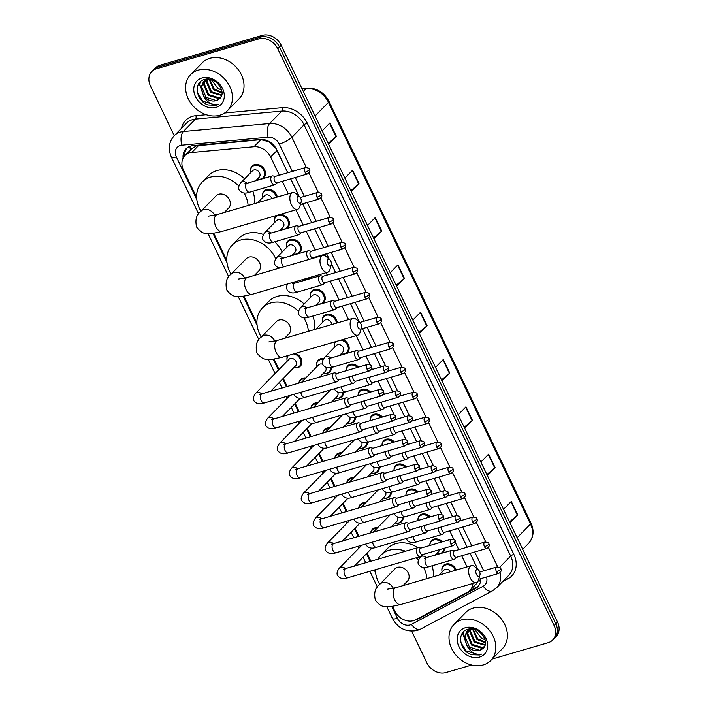<?xml version="1.0" encoding="UTF-8"?>
<svg xmlns="http://www.w3.org/2000/svg" width="708" height="708" viewBox="0 0 708 708"><rect width="100%" height="100%" fill="white"/><g stroke="black" fill="none" stroke-linecap="round" stroke-linejoin="round"><path stroke-width="1.06" d="M262.482 196.036A8.248 6.638 44.4 0 1 264.049 191.036A8.248 6.638 44.4 0 1 266.482 189.602A8.248 6.638 44.4 0 1 277.297 197.01M280.554 214.312A8.248 6.638 44.4 0 1 288.324 219.383A8.248 6.638 44.4 0 1 287.784 227.542A8.248 6.638 44.4 0 1 285.351 228.985A8.248 6.638 44.4 0 1 282.811 229.206M286.404 245.959A8.248 6.638 44.4 0 1 287.97 240.968A8.248 6.638 44.4 0 1 290.404 239.525A8.248 6.638 44.4 0 1 299.634 243.322A8.248 6.638 44.4 0 1 299.741 252.508A8.248 6.638 44.4 0 1 297.307 253.942A8.248 6.638 44.4 0 1 294.776 254.172M312.299 276.748A8.248 6.638 44.4 0 1 311.706 277.474A8.248 6.638 44.4 0 1 309.272 278.908A8.248 6.638 44.4 0 1 306.732 279.138M310.325 295.891A8.248 6.638 44.4 0 1 311.892 290.891A8.248 6.638 44.4 0 1 314.325 289.457A8.248 6.638 44.4 0 1 323.556 293.245A8.248 6.638 44.4 0 1 323.662 302.431A8.248 6.638 44.4 0 1 321.228 303.874A8.248 6.638 44.4 0 1 318.697 304.095M322.282 320.857A8.248 6.638 44.4 0 1 323.848 315.856A8.248 6.638 44.4 0 1 326.282 314.414A8.248 6.638 44.4 0 1 337.229 322.919M342.699 339.575A8.248 6.638 44.4 0 1 348.646 345.336A8.248 6.638 44.4 0 1 347.584 352.363A8.248 6.638 44.4 0 1 345.15 353.796A8.248 6.638 44.4 0 1 342.619 354.027M357.452 367.425A7.726 6.222 44.4 0 0 349.991 365.231A7.726 6.222 44.4 0 0 347.708 366.585A7.726 6.222 44.4 0 0 346.203 370.709A8.248 6.638 44.4 0 1 347.77 365.779A8.248 6.638 44.4 0 1 350.203 364.346A8.248 6.638 44.4 0 1 358.575 367.098M369.417 392.391A7.726 6.222 44.4 0 0 361.947 390.196A7.726 6.222 44.4 0 0 359.673 391.542A7.726 6.222 44.4 0 0 358.159 395.675A8.248 6.638 44.4 0 1 359.735 390.745A8.248 6.638 44.4 0 1 362.16 389.311A8.248 6.638 44.4 0 1 370.541 392.064M381.373 417.348A7.726 6.222 44.4 0 0 373.913 415.162A7.726 6.222 44.4 0 0 371.629 416.508A7.726 6.222 44.4 0 0 370.125 420.641A8.248 6.638 44.4 0 1 371.691 415.711A8.248 6.638 44.4 0 1 374.125 414.269A8.248 6.638 44.4 0 1 382.497 417.021M393.338 442.314A7.726 6.222 44.4 0 0 385.869 440.119A7.726 6.222 44.4 0 0 383.594 441.473A7.726 6.222 44.4 0 0 382.081 445.598A8.248 6.638 44.4 0 1 383.647 440.677A8.248 6.638 44.4 0 1 386.081 439.234A8.248 6.638 44.4 0 1 394.462 441.987M405.295 467.28A7.726 6.222 44.4 0 0 397.834 465.085A7.726 6.222 44.4 0 0 395.551 466.439A7.726 6.222 44.4 0 0 394.046 470.563A8.248 6.638 44.4 0 1 395.613 465.643A8.248 6.638 44.4 0 1 398.046 464.2A8.248 6.638 44.4 0 1 406.419 466.953M417.26 492.246A7.726 6.222 44.4 0 0 409.79 490.051A7.726 6.222 44.4 0 0 407.516 491.396A7.726 6.222 44.4 0 0 406.003 495.529A8.248 6.638 44.4 0 1 407.569 490.6A8.248 6.638 44.4 0 1 410.003 489.166A8.248 6.638 44.4 0 1 418.384 491.918M417.959 520.495A8.248 6.638 44.4 0 1 419.534 515.566A8.248 6.638 44.4 0 1 421.968 514.123A8.248 6.638 44.4 0 1 430.34 516.875M441.181 542.169A7.726 6.222 44.4 0 0 433.712 539.974A7.726 6.222 44.4 0 0 431.438 541.328A7.726 6.222 44.4 0 0 429.924 545.452A8.248 6.638 44.4 0 1 431.491 540.531A8.248 6.638 44.4 0 1 433.924 539.089A8.248 6.638 44.4 0 1 442.305 541.841M444.881 548.072A8.248 6.638 44.4 0 1 443.27 552.072A8.248 6.638 44.4 0 1 440.836 553.514A8.248 6.638 44.4 0 1 438.305 553.736M441.889 570.489A8.248 6.638 44.4 0 1 443.456 565.497A8.248 6.638 44.4 0 1 445.89 564.055A8.248 6.638 44.4 0 1 456.306 570.037M250.517 171.071A8.248 6.638 44.4 0 1 252.083 166.07A8.248 6.638 44.4 0 1 254.517 164.637A8.248 6.638 44.4 0 1 263.757 168.424A8.248 6.638 44.4 0 1 263.863 177.619A8.248 6.638 44.4 0 1 261.429 179.053A8.248 6.638 44.4 0 1 258.889 179.283M316.591 365.204A8.248 6.638 44.4 0 1 318.158 360.204A8.248 6.638 44.4 0 1 320.591 358.761A8.248 6.638 44.4 0 1 323.6 358.602M331.548 367.408A8.248 6.638 44.4 0 1 329.937 371.744A8.248 6.638 44.4 0 1 327.503 373.187A8.248 6.638 44.4 0 1 324.972 373.408M343.504 392.374A8.248 6.638 44.4 0 1 341.893 396.71A8.248 6.638 44.4 0 1 339.459 398.144A8.248 6.638 44.4 0 1 336.928 398.374M355.469 417.339A8.248 6.638 44.4 0 1 353.858 421.676A8.248 6.638 44.4 0 1 351.425 423.11A8.248 6.638 44.4 0 1 348.894 423.34M367.425 442.305A8.248 6.638 44.4 0 1 365.815 446.633A8.248 6.638 44.4 0 1 363.381 448.076A8.248 6.638 44.4 0 1 360.85 448.297M379.391 467.262A8.248 6.638 44.4 0 1 377.78 471.599A8.248 6.638 44.4 0 1 375.346 473.041A8.248 6.638 44.4 0 1 372.815 473.263M391.347 492.228A8.248 6.638 44.4 0 1 389.736 496.565A8.248 6.638 44.4 0 1 387.303 497.998A8.248 6.638 44.4 0 1 384.771 498.228M403.312 517.194A8.248 6.638 44.4 0 1 401.702 521.53A8.248 6.638 44.4 0 1 399.268 522.964A8.248 6.638 44.4 0 1 396.728 523.194M295.44 353.381A8.248 6.638 44.4 0 1 301.387 359.133A8.248 6.638 44.4 0 1 300.325 366.169A8.248 6.638 44.4 0 1 297.891 367.602A8.248 6.638 44.4 0 1 295.36 367.833M298.926 383.178A8.248 6.638 44.4 0 1 300.511 379.585A8.248 6.638 44.4 0 1 302.944 378.152A8.248 6.638 44.4 0 1 305.803 377.957M310.883 408.144A8.248 6.638 44.4 0 1 312.467 404.551A8.248 6.638 44.4 0 1 314.901 403.109A8.248 6.638 44.4 0 1 317.768 402.923M322.848 433.101A8.248 6.638 44.4 0 1 324.432 429.517A8.248 6.638 44.4 0 1 326.866 428.075A8.248 6.638 44.4 0 1 329.724 427.889M334.804 458.067A8.248 6.638 44.4 0 1 336.389 454.474A8.248 6.638 44.4 0 1 338.822 453.04A8.248 6.638 44.4 0 1 341.69 452.854M346.77 483.033A8.248 6.638 44.4 0 1 348.354 479.44A8.248 6.638 44.4 0 1 350.787 478.006A8.248 6.638 44.4 0 1 353.646 477.811M358.726 507.999A8.248 6.638 44.4 0 1 360.31 504.406A8.248 6.638 44.4 0 1 362.744 502.963A8.248 6.638 44.4 0 1 365.611 502.777M370.691 532.956A8.248 6.638 44.4 0 1 372.275 529.372A8.248 6.638 44.4 0 1 374.709 527.929A8.248 6.638 44.4 0 1 377.568 527.743M287.758 172.743L275.846 148.291L268.819 141.724L260.916 139.635L196.399 145.866L191.505 148.901L184.921 155.618A15.461 12.443 -135.6 0 0 183.478 170.088L196.665 197.594M279.359 175.203L270.651 157.034A15.461 12.443 -135.6 0 0 253.96 146.733L191.753 152.494A15.461 12.443 -135.6 0 0 189.487 152.919A15.461 12.443 -135.6 0 0 184.921 155.618M477.776 569.338L470.103 553.32M467.174 547.204L458.147 528.363L467.2 547.195M452.554 516.698L446.182 503.397M440.597 491.741L434.225 478.431M428.632 466.776L422.26 453.465L428.667 466.767M416.676 441.81L410.304 428.508M404.711 416.844L398.339 403.542M392.754 391.887L386.382 378.576L392.79 391.869M380.789 366.921L374.417 353.611M371.488 347.495L362.461 328.654M359.292 322.043L350.495 303.688M347.566 297.564L338.539 278.722L347.593 297.555M335.601 272.598L331.441 263.907M329.149 259.137L326.574 253.756M323.644 247.641L314.618 228.799M311.679 222.675L302.652 203.833L311.715 222.666M299.015 196.231L290.696 178.867M392.515 606.384L394.621 610.765A15.461 12.443 -135.6 0 0 415.649 619.801L467.422 592.269A15.461 12.443 -135.6 0 0 469.917 590.41L476.794 583.392L478.812 580.011A15.461 8.885 -118 0 0 480.511 581.702M467.032 566.904L461.696 555.78M458.766 549.656L455.465 542.77M453.978 539.664L449.739 530.814M444.155 519.159L443.509 517.813M442.013 514.698L437.774 505.848M432.19 494.193L431.544 492.848M430.057 489.732L425.818 480.891M420.233 469.227L419.587 467.882M418.092 464.775L413.853 455.925M408.268 444.261L407.622 442.916M406.135 439.81L401.896 430.96M396.312 419.304L395.666 417.959M394.17 414.844L389.931 405.994M384.347 394.338L383.701 392.993M382.214 389.878L377.975 381.037M372.39 369.372L371.744 368.027M370.249 364.921L366.009 356.071M363.08 349.947L356.221 335.627M348.548 319.618L342.088 306.139M339.159 300.024L330.132 281.173M327.202 275.058L326.078 272.722M318.405 256.712L318.175 256.216M315.237 250.092L306.21 231.251M303.281 225.126L295.944 209.816M288.271 193.806L282.288 181.319M469.917 590.41A15.461 12.443 -135.6 0 0 472.909 583.445M213.754 233.277L226.799 260.5M243.897 296.183L256.942 323.406M274.031 359.089L279.023 369.496M283.288 378.391L287.218 386.595M295.245 403.356L299.174 411.56M307.21 428.322L311.139 436.526M319.166 453.288L323.096 461.483M331.132 478.245L335.061 486.449M343.088 503.211L347.017 511.415M355.053 528.177L358.983 536.381M367.01 553.143L370.939 561.347M375.001 569.816L375.426 570.692M274.439 221.002A8.248 6.638 44.4 0 1 276.005 216.002A8.248 6.638 44.4 0 1 276.633 215.453M334.247 345.823A8.248 6.638 44.4 0 1 335.043 341.814M286.988 359.62A8.248 6.638 44.4 0 1 287.784 355.611M287.793 172.734L276.766 149.724A15.461 12.443 -135.6 0 0 260.075 139.423L192.877 145.644A15.461 12.443 -135.6 0 0 190.611 146.078A15.461 12.443 -135.6 0 0 186.045 148.777A15.461 12.443 -135.6 0 0 183.115 158.149M184.77 155.778A15.461 12.443 44.4 0 1 186.956 147.954M292.369 171.398L279.271 144.06A10.301 8.292 -135.6 0 0 268.146 137.193L181.868 145.184A10.301 5.053 -95.3 0 1 183.345 131.52A20.612 16.585 44.4 0 0 180.319 132.095A20.612 16.585 44.4 0 0 174.239 135.688L150.468 85.951A15.461 12.443 44.4 0 1 151.901 71.481A15.461 12.443 44.4 0 1 156.468 68.782L258.809 38.896A15.461 12.443 44.4 0 1 277.766 48.764L554.107 625.545A15.461 12.443 44.4 0 1 552.674 640.014A15.461 12.443 44.4 0 1 548.107 642.714L492.202 659.042M471.67 665.033L445.766 672.6A15.461 12.443 44.4 0 1 426.809 662.723L411.693 631.173M151.901 71.481L155.326 67.986A15.461 12.443 44.4 0 1 159.893 65.286L262.234 35.4L260.517 37.143A15.461 12.443 44.4 0 1 279.474 47.02L555.824 623.801A15.461 12.443 44.4 0 1 554.382 638.262A15.461 12.443 44.4 0 0 555.824 623.801L279.474 47.02A15.461 12.443 44.4 0 0 260.517 37.143L158.176 67.039L260.517 37.143L258.809 38.896M153.618 69.738A15.461 12.443 44.4 0 1 158.176 67.039A15.461 12.443 44.4 0 0 153.618 69.738M477.838 569.391L470.139 553.311M452.589 516.69L446.217 503.388M440.633 491.724L434.252 478.422M416.711 441.801L410.33 428.499M404.746 416.835L398.374 403.533M380.824 366.912L374.452 353.602M371.514 347.486L362.487 328.645M359.354 322.096L350.531 303.679M335.636 272.589L331.441 263.827M329.22 259.19L326.609 253.747M323.68 247.632L314.644 228.781M299.077 196.284L290.723 178.858M416.286 619.456A15.461 12.443 -135.6 0 0 419.366 618.376L475.298 588.631A15.461 12.443 -135.6 0 0 477.794 586.773A15.461 12.443 -135.6 0 0 480.812 578.657M478.599 585.843A15.461 12.443 44.4 0 1 477.015 586.888L469.307 590.976M262.234 35.4A15.461 12.443 44.4 0 1 281.191 45.277L557.532 622.049A15.461 12.443 44.4 0 1 556.099 636.519L552.674 640.014M464.191 427.225L472.086 420.641A4.124 1.009 -25.6 0 0 472.431 420.322L464.669 428.234M458.2 414.72L465.952 406.799L472.431 420.322M486.856 474.537L494.75 467.953A4.124 1.009 -25.6 0 0 495.104 467.634L487.343 475.546M480.865 462.032L488.626 454.12L495.104 467.634M509.53 521.849L517.424 515.265A4.124 1.009 -25.6 0 0 517.769 514.946L510.008 522.858M503.538 509.344L511.291 501.432L517.769 514.946M396.179 285.28L404.073 278.695A4.124 1.009 -25.6 0 0 404.427 278.377L396.666 286.289M390.188 272.775L397.949 264.863L404.427 278.377M373.514 237.968L381.408 231.383A4.124 1.009 -25.6 0 0 381.754 231.065L374.001 238.977M367.523 225.463L375.275 217.542L381.754 231.065M350.841 190.656L358.735 184.071A4.124 1.009 -25.6 0 0 359.089 183.753L351.327 191.664M344.849 178.142L352.611 170.23L359.089 183.753M328.176 143.343L336.07 136.75A4.124 1.009 -25.6 0 0 336.415 136.44L328.662 144.352M322.184 130.83L329.937 122.918L336.415 136.44M441.518 379.913L449.412 373.328A4.124 1.009 -25.6 0 0 449.766 373.01L442.004 380.922M435.526 367.399L443.288 359.487L449.766 373.01M418.853 332.592L426.747 326.007A4.124 1.009 -25.6 0 0 427.092 325.689L419.34 333.61M412.861 320.087L420.614 312.175L427.092 325.689M219.825 115.2A25.762 20.736 44.4 0 1 190.974 103.35A25.762 20.736 44.4 0 1 190.638 74.632A25.762 20.736 44.4 0 1 198.24 70.136A25.762 20.736 44.4 0 1 227.1 81.986A25.762 20.736 44.4 0 1 227.427 110.705A25.762 20.736 44.4 0 1 219.825 115.2M190.638 74.632L202.196 62.844A25.762 20.736 44.4 0 1 209.798 58.348A25.762 20.736 44.4 0 1 238.658 70.198A25.762 20.736 44.4 0 1 238.985 98.908L227.427 110.705M205.435 80.199L204.347 83.933L208.78 94.58L218.905 97.757L221.029 96.837M205.001 80.455L203.674 84.633L208.099 95.27L218.223 98.447L220.808 97.2M208.435 79.146L203.488 81.686L200.948 87.403L203.63 96.111A11.647 9.372 44.4 0 0 216.055 100.669A11.647 9.372 44.4 0 0 218.745 99.297C228.188 93.589 215.825 75.632 204.736 79.455C192.939 81.845 196.001 100.943 207.948 104.943L216.064 105.262L218.214 104.377L216.064 104.704C210.851 104.651 206.709 101.784 203.63 96.111M207.373 79.385L207.072 81.163L211.497 91.81L221.763 94.943M206.851 79.553L206.391 81.854L210.816 92.5L221.622 95.465M206.86 79.128L203.488 81.686M203.842 81.349L201.63 86.712L206.055 97.35L216.188 100.527L218.745 99.297M206.055 79.207L205.683 79.765M205.922 79.225L205.276 80.039M209.754 79.305L214.214 89.031L222.02 92.465M209.099 79.207L213.533 89.73L222.02 93.155M221.604 89.81A11.647 9.372 44.4 0 1 217.967 88.314L221.666 90.031M201.992 77.977A16.797 13.523 44.4 0 1 222.595 88.704A16.797 13.523 44.4 0 1 216.073 107.359A16.797 13.523 44.4 0 1 195.47 96.624A16.797 13.523 44.4 0 1 201.992 77.977M217.967 88.314L211.32 79.677M200.063 82.093L199.603 84.668L203.993 96.881M197.505 92.898L202.798 101.182L216.144 105.191L218.214 104.377M297.67 201.276A3.611 1.947 73.7 0 0 301.148 202.046A3.611 1.947 73.7 0 0 300.67 198.213A3.611 1.947 73.7 0 0 299.599 196.744A3.611 1.947 73.7 0 0 297.298 197.16A3.611 1.947 73.7 0 0 297.67 201.276M301.148 202.046L299.82 206.55A8.761 4.735 -106.3 0 1 297.466 209.364A8.761 4.735 -106.3 0 1 291.377 204.674A8.761 4.735 -106.3 0 1 292.554 192.549A8.761 4.735 -106.3 0 1 296.059 193.665L299.599 196.744M224.303 212.488L228.666 208.037A8.761 7.053 -135.6 0 0 228.551 198.275A8.761 7.053 -135.6 0 0 218.737 194.249A8.761 7.053 -135.6 0 0 216.152 195.771L201.169 211.055C196.452 214.418 194.939 219.746 196.612 227.047C203.249 235.799 207.869 234.56 222.002 231.41L297.466 209.364M200.975 211.267A28.338 22.806 44.4 0 1 202.169 182.071A28.338 22.806 44.4 0 1 210.533 177.124A28.338 22.806 44.4 0 1 238.808 186.045M202.169 182.071L208.594 175.513A28.338 22.806 44.4 0 1 216.958 170.575A28.338 22.806 44.4 0 1 244.596 178.867M244.118 193.001A28.338 22.806 44.4 0 1 248.119 205.532M252.818 191.275A28.338 22.806 44.4 0 1 254.438 203.683M327.813 264.181A3.611 1.947 73.7 0 0 331.291 264.951A3.611 1.947 73.7 0 0 330.813 261.119A3.611 1.947 73.7 0 0 329.742 259.65A3.611 1.947 73.7 0 0 327.432 260.066A3.611 1.947 73.7 0 0 327.813 264.181M331.291 264.951L329.955 269.447A8.761 4.735 -106.3 0 1 327.609 272.27A8.761 4.735 -106.3 0 1 321.512 267.58A8.761 4.735 -106.3 0 1 322.698 255.455A8.761 4.735 -106.3 0 1 326.193 256.57L329.742 259.65M254.446 275.394L258.809 270.943A8.761 7.053 -135.6 0 0 258.694 261.181A8.761 7.053 -135.6 0 0 248.88 257.146A8.761 7.053 -135.6 0 0 246.296 258.677L231.312 273.961C226.595 277.315 225.073 282.651 226.746 289.944C233.383 298.705 238.012 297.466 252.145 294.316L327.609 272.27M231.109 274.173A28.338 22.806 44.4 0 1 232.312 244.977A28.338 22.806 44.4 0 1 240.676 240.03A28.338 22.806 44.4 0 1 275.731 258.783M232.312 244.977L238.729 238.419A28.338 22.806 44.4 0 1 247.101 233.472A28.338 22.806 44.4 0 1 263.349 234.481M278.173 267.518A28.338 22.806 44.4 0 1 278.262 268.438M274.748 241.782A28.338 22.806 44.4 0 1 282.103 252.101M357.956 327.087A3.611 1.947 73.7 0 0 361.425 327.857A3.611 1.947 73.7 0 0 360.947 324.025A3.611 1.947 73.7 0 0 359.876 322.556A3.611 1.947 73.7 0 0 357.575 322.963A3.611 1.947 73.7 0 0 357.956 327.087M361.425 327.857L360.098 332.353A8.761 4.735 -106.3 0 1 357.744 335.176A8.761 4.735 -106.3 0 1 351.655 330.486A8.761 4.735 -106.3 0 1 352.832 318.361A8.761 4.735 -106.3 0 1 356.336 319.476L359.876 322.556M284.581 338.3L288.944 333.849A8.761 7.053 -135.6 0 0 288.829 324.087A8.761 7.053 -135.6 0 0 279.023 320.051A8.761 7.053 -135.6 0 0 276.43 321.582L261.447 336.866C256.739 340.221 255.216 345.548 256.889 352.849C263.526 361.611 268.146 360.363 282.28 357.221L357.744 335.176M261.252 337.079A28.338 22.806 44.4 0 1 262.447 307.874A28.338 22.806 44.4 0 1 270.819 302.935A28.338 22.806 44.4 0 1 298.511 311.281M262.447 307.874L268.872 301.325A28.338 22.806 44.4 0 1 277.235 296.378A28.338 22.806 44.4 0 1 304.121 303.971M303.794 317.804A28.338 22.806 44.4 0 1 308.396 331.344M312.697 316.069A28.338 22.806 44.4 0 1 314.715 329.494M476.44 574.374A3.611 1.947 73.7 0 0 479.909 575.153A3.611 1.947 73.7 0 0 479.431 571.321A3.611 1.947 73.7 0 0 478.36 569.843A3.611 1.947 73.7 0 0 476.059 570.259A3.611 1.947 73.7 0 0 476.44 574.374M479.909 575.153L478.581 579.648A8.761 4.735 -106.3 0 1 476.227 582.472A8.761 4.735 -106.3 0 1 470.139 577.781A8.761 4.735 -106.3 0 1 471.316 565.657A8.761 4.735 -106.3 0 1 474.82 566.772L478.36 569.843M403.064 585.587L407.427 581.144A8.761 7.053 -135.6 0 0 407.312 571.374A8.761 7.053 -135.6 0 0 397.507 567.347A8.761 7.053 -135.6 0 0 394.914 568.878L379.93 584.162C375.213 587.516 373.7 592.844 375.373 600.145C382.01 608.907 386.63 607.659 400.763 604.517L476.227 582.472M379.736 584.374A28.338 22.806 44.4 0 1 375.39 569.701M377.877 559.32A28.338 22.806 44.4 0 1 380.931 555.169A28.338 22.806 44.4 0 1 389.303 550.222A28.338 22.806 44.4 0 1 405.56 551.231M380.931 555.169L387.356 548.62A28.338 22.806 44.4 0 1 395.719 543.673A28.338 22.806 44.4 0 1 417.862 547.638M416.162 557.798A28.338 22.806 44.4 0 1 418.375 559.993M423.623 567.462A28.338 22.806 44.4 0 1 426.88 578.631M432.066 565.772A28.338 22.806 44.4 0 1 433.199 576.79M255.685 393.312A4.637 3.735 44.4 0 1 257.048 392.498A4.637 3.735 44.4 0 1 261.748 394.037A4.637 2.505 73.7 0 0 261.11 400.454A4.637 2.505 73.7 0 0 261.234 400.71A4.637 2.505 73.7 0 0 264.332 402.94C259.756 404.604 256.314 403.923 253.995 400.878C252.729 399.073 253.287 396.551 255.685 393.312L288.988 359.328A4.637 3.735 44.4 0 1 290.351 358.522A4.637 3.735 44.4 0 1 295.546 360.655A4.637 3.735 44.4 0 1 295.608 365.824L270.447 391.497M293.599 353.911A7.726 6.222 44.4 0 1 300.245 358.991A7.726 6.222 44.4 0 1 299.528 366.24A7.726 6.222 44.4 0 1 297.245 367.594A7.726 6.222 44.4 0 1 293.838 367.629M287.218 361.142A7.726 6.222 44.4 0 1 288.492 355.416A7.726 6.222 44.4 0 1 288.51 355.398L288.51 355.398M337.176 373.346L334.769 372.886A4.637 2.505 73.7 0 0 334.079 372.912A4.637 2.505 73.7 0 0 333.433 373.302A4.637 2.505 73.7 0 0 333.45 379.329A4.637 2.505 73.7 0 0 336.681 381.816A4.637 2.505 73.7 0 0 337.274 381.462A4.637 2.505 73.7 0 0 337.318 381.417M367.018 369.134A3.345 1.814 73.7 0 1 367.47 364.496L336.937 373.417A3.345 1.814 73.7 0 0 336.468 373.7A3.345 1.814 73.7 0 0 336.486 378.054A3.345 1.814 73.7 0 0 338.813 379.851L369.346 370.93C373.541 367.948 371.178 366.877 371.426 366.266A3.345 0.814 -25.6 0 1 371.116 366.921A3.345 0.814 154.4 0 1 367.018 369.134A3.345 1.814 73.7 0 0 369.346 370.93M299.041 383.143A7.726 6.222 44.4 0 1 300.449 380.382A7.726 6.222 44.4 0 1 302.732 379.037A7.726 6.222 44.4 0 1 304.971 378.815M349.132 398.312L346.734 397.852A4.637 2.505 73.7 0 0 346.035 397.869A4.637 2.505 73.7 0 0 345.398 398.268A4.637 2.505 73.7 0 0 345.416 404.286A4.637 2.505 73.7 0 0 348.637 406.773A4.637 2.505 73.7 0 0 349.239 406.427A4.637 2.505 73.7 0 0 349.283 406.383M378.975 394.099A3.345 1.814 73.7 0 1 379.435 389.462L348.894 398.383A3.345 1.814 73.7 0 0 348.433 398.666A3.345 1.814 73.7 0 0 348.442 403.011A3.345 1.814 73.7 0 0 350.77 404.808L381.311 395.896C385.506 392.913 383.143 391.834 383.391 391.232A3.345 0.814 -25.6 0 1 383.072 391.887A3.345 0.814 154.4 0 1 378.975 394.099A3.345 1.814 73.7 0 0 381.311 395.896M311.007 408.109A7.726 6.222 44.4 0 1 312.414 405.348A7.726 6.222 44.4 0 1 314.688 404.002A7.726 6.222 44.4 0 1 316.927 403.772M361.089 423.278L358.69 422.809A4.637 2.505 73.7 0 0 358 422.835A4.637 2.505 73.7 0 0 357.354 423.234A4.637 2.505 73.7 0 0 357.372 429.252A4.637 2.505 73.7 0 0 360.602 431.738A4.637 2.505 73.7 0 0 361.195 431.384A4.637 2.505 73.7 0 0 361.239 431.34M390.94 419.056A3.345 1.814 73.7 0 1 391.391 414.428L360.859 423.349A3.345 1.814 73.7 0 0 360.39 423.632A3.345 1.814 73.7 0 0 360.407 427.977A3.345 1.814 73.7 0 0 362.735 429.774L393.267 420.853C397.462 417.879 395.099 416.8 395.347 416.198A3.345 0.814 -25.6 0 1 395.037 416.853A3.345 0.814 154.4 0 1 390.94 419.056A3.345 1.814 73.7 0 0 393.267 420.853M322.963 433.066A7.726 6.222 44.4 0 1 324.37 430.314A7.726 6.222 44.4 0 1 326.654 428.959A7.726 6.222 44.4 0 1 328.893 428.738M373.054 448.235L370.656 447.775A4.637 2.505 73.7 0 0 369.957 447.801A4.637 2.505 73.7 0 0 369.319 448.199A4.637 2.505 73.7 0 0 369.337 454.217A4.637 2.505 73.7 0 0 372.558 456.704A4.637 2.505 73.7 0 0 373.16 456.35A4.637 2.505 73.7 0 0 373.204 456.306M402.896 444.022A3.345 1.814 73.7 0 1 403.348 439.394L372.815 448.306A3.345 1.814 73.7 0 0 372.355 448.598A3.345 1.814 73.7 0 0 372.364 452.943A3.345 1.814 73.7 0 0 374.691 454.74L405.233 445.819C409.428 442.836 407.065 441.765 407.312 441.155A3.345 0.814 -25.6 0 1 406.994 441.819A3.345 0.814 154.4 0 1 402.896 444.022A3.345 1.814 73.7 0 0 405.233 445.819M334.928 458.032A7.726 6.222 44.4 0 1 336.335 455.279A7.726 6.222 44.4 0 1 338.61 453.925A7.726 6.222 44.4 0 1 340.849 453.704M385.01 473.201L382.612 472.74A4.637 2.505 73.7 0 0 381.922 472.767A4.637 2.505 73.7 0 0 381.276 473.156A4.637 2.505 73.7 0 0 381.293 479.183A4.637 2.505 73.7 0 0 384.524 481.67A4.637 2.505 73.7 0 0 385.117 481.316A4.637 2.505 73.7 0 0 385.161 481.272M414.861 468.988A3.345 1.814 73.7 0 1 415.313 464.351L384.78 473.271A3.345 1.814 73.7 0 0 384.311 473.555A3.345 1.814 73.7 0 0 384.329 477.909A3.345 1.814 73.7 0 0 386.656 479.705L417.189 470.785C421.384 467.802 419.021 466.731 419.269 466.121A3.345 0.814 -25.6 0 1 418.959 466.776A3.345 0.814 154.4 0 1 414.861 468.988A3.345 1.814 73.7 0 0 417.189 470.785M346.885 482.998A7.726 6.222 44.4 0 1 348.292 480.236A7.726 6.222 44.4 0 1 350.575 478.891A7.726 6.222 44.4 0 1 352.814 478.67M396.976 498.166L394.577 497.706A4.637 2.505 73.7 0 0 393.878 497.724A4.637 2.505 73.7 0 0 393.241 498.122A4.637 2.505 73.7 0 0 393.259 504.149A4.637 2.505 73.7 0 0 396.48 506.627A4.637 2.505 73.7 0 0 397.082 506.282A4.637 2.505 73.7 0 0 397.126 506.238M426.818 493.954A3.345 1.814 73.7 0 1 427.269 489.316L396.737 498.237A3.345 1.814 73.7 0 0 396.276 498.52A3.345 1.814 73.7 0 0 396.285 502.866A3.345 1.814 73.7 0 0 398.613 504.662L429.154 495.75C433.349 492.768 430.986 491.688 431.234 491.087A3.345 0.814 -25.6 0 1 430.915 491.741A3.345 0.814 154.4 0 1 426.818 493.954A3.345 1.814 73.7 0 0 429.154 495.75M358.85 507.963A7.726 6.222 44.4 0 1 360.257 505.202A7.726 6.222 44.4 0 1 362.531 503.857A7.726 6.222 44.4 0 1 364.77 503.627M408.932 523.132L406.534 522.663A4.637 2.505 73.7 0 0 405.843 522.69A4.637 2.505 73.7 0 0 405.197 523.088A4.637 2.505 73.7 0 0 405.215 529.106A4.637 2.505 73.7 0 0 408.445 531.593A4.637 2.505 73.7 0 0 409.038 531.248A4.637 2.505 73.7 0 0 409.082 531.195M438.783 518.911A3.345 1.814 73.7 0 1 439.234 514.282L408.702 523.203A3.345 1.814 73.7 0 0 408.233 523.486A3.345 1.814 73.7 0 0 408.242 527.832A3.345 1.814 73.7 0 0 410.578 529.628L441.111 520.707C445.305 517.734 442.942 516.654 443.19 516.052A3.345 0.814 -25.6 0 1 442.881 516.707A3.345 0.814 154.4 0 1 438.783 518.911A3.345 1.814 73.7 0 0 441.111 520.707M370.806 532.92A7.726 6.222 44.4 0 1 372.213 530.168A7.726 6.222 44.4 0 1 374.497 528.814A7.726 6.222 44.4 0 1 376.736 528.593M420.897 548.098L418.49 547.629A4.637 2.505 73.7 0 0 417.8 547.656A4.637 2.505 73.7 0 0 417.162 548.054A4.637 2.505 73.7 0 0 417.171 554.072A4.637 2.505 73.7 0 0 420.402 556.559A4.637 2.505 73.7 0 0 421.003 556.205A4.637 2.505 73.7 0 0 421.048 556.161M450.739 543.877A3.345 1.814 73.7 0 1 451.191 539.248L420.658 548.16A3.345 1.814 73.7 0 0 420.198 548.452A3.345 1.814 73.7 0 0 420.207 552.798A3.345 1.814 73.7 0 0 422.534 554.594L453.076 545.673C457.271 542.691 454.908 541.62 455.155 541.009A3.345 0.814 -25.6 0 1 454.837 541.673A3.345 0.814 154.4 0 1 450.739 543.877A3.345 1.814 73.7 0 0 453.076 545.673M301.404 382.453L318.591 364.912A4.637 3.735 44.4 0 1 319.963 364.098A4.637 3.735 44.4 0 1 322.715 364.301M330.645 367.585A7.726 6.222 44.4 0 1 329.14 371.824A7.726 6.222 44.4 0 1 326.857 373.169A7.726 6.222 44.4 0 1 323.45 373.213M316.821 366.717A7.726 6.222 44.4 0 1 318.096 361A7.726 6.222 44.4 0 1 320.379 359.655A7.726 6.222 44.4 0 1 323.06 359.478M352.947 375.718A3.345 1.814 73.7 0 0 353.336 379.444A3.345 1.814 73.7 0 0 355.664 381.24L386.205 372.32C390.4 369.337 388.037 368.266 388.285 367.656A3.345 0.814 -25.6 0 1 387.966 368.31A3.345 0.814 154.4 0 1 383.869 370.523A3.345 1.814 73.7 0 0 386.205 372.32M325.751 367.275A4.637 3.735 44.4 0 1 325.22 371.408L319.6 377.143M349.513 376.718A4.637 2.505 73.7 0 0 350.681 381.408A4.637 2.505 73.7 0 0 353.531 383.205A4.637 2.505 73.7 0 0 354.133 382.851A4.637 2.505 73.7 0 0 354.177 382.807M342.601 392.551A7.726 6.222 44.4 0 1 341.097 396.781A7.726 6.222 44.4 0 1 338.822 398.135A7.726 6.222 44.4 0 1 335.406 398.179M328.786 391.683A7.726 6.222 44.4 0 1 328.574 390.489M364.903 400.684A3.345 1.814 73.7 0 0 365.293 404.401A3.345 1.814 73.7 0 0 367.629 406.197L398.161 397.285C402.356 394.303 399.993 393.223 400.241 392.621A3.345 0.814 -25.6 0 1 399.931 393.276A3.345 0.814 154.4 0 1 395.834 395.489A3.345 1.814 73.7 0 0 398.161 397.285M333.716 388.993A4.637 3.735 44.4 0 1 334.672 389.267M337.707 392.241A4.637 3.735 44.4 0 1 337.176 396.365L331.556 402.1M361.478 401.684A4.637 2.505 73.7 0 0 362.638 406.365A4.637 2.505 73.7 0 0 365.487 408.162A4.637 2.505 73.7 0 0 366.089 407.817A4.637 2.505 73.7 0 0 366.133 407.773M354.566 417.508A7.726 6.222 44.4 0 1 353.062 421.747A7.726 6.222 44.4 0 1 350.779 423.101A7.726 6.222 44.4 0 1 347.371 423.136M340.743 416.649A7.726 6.222 44.4 0 1 340.539 415.454M376.868 425.65A3.345 1.814 73.7 0 0 377.258 429.367A3.345 1.814 73.7 0 0 379.585 431.163L410.127 422.242C414.322 419.269 411.959 418.189 412.206 417.587A3.345 0.814 -25.6 0 1 411.888 418.242A3.345 0.814 154.4 0 1 407.79 420.446A3.345 1.814 73.7 0 0 410.127 422.242M345.681 413.95A4.637 3.735 44.4 0 1 346.637 414.233M349.663 417.198A4.637 3.735 44.4 0 1 349.141 421.331L343.522 427.066M373.435 426.65A4.637 2.505 73.7 0 0 374.603 431.331A4.637 2.505 73.7 0 0 377.452 433.128A4.637 2.505 73.7 0 0 378.045 432.774A4.637 2.505 73.7 0 0 378.099 432.73M366.523 442.473A7.726 6.222 44.4 0 1 365.018 446.713A7.726 6.222 44.4 0 1 362.744 448.058A7.726 6.222 44.4 0 1 359.328 448.102M352.708 441.606A7.726 6.222 44.4 0 1 352.495 440.42M388.825 450.607A3.345 1.814 73.7 0 0 389.214 454.332A3.345 1.814 73.7 0 0 391.551 456.129L422.083 447.208C426.278 444.226 423.915 443.155 424.163 442.544A3.345 0.814 -25.6 0 1 423.844 443.208A3.345 0.814 154.4 0 1 419.756 445.412A3.345 1.814 73.7 0 0 422.083 447.208M357.637 438.916A4.637 3.735 44.4 0 1 358.593 439.19M361.629 442.164A4.637 3.735 44.4 0 1 361.098 446.297L355.478 452.031M385.4 451.615A4.637 2.505 73.7 0 0 386.559 456.297A4.637 2.505 73.7 0 0 389.409 458.094A4.637 2.505 73.7 0 0 390.011 457.74A4.637 2.505 73.7 0 0 390.055 457.695M378.488 467.439A7.726 6.222 44.4 0 1 376.983 471.678A7.726 6.222 44.4 0 1 374.7 473.024A7.726 6.222 44.4 0 1 371.293 473.068M364.664 466.572A7.726 6.222 44.4 0 1 364.461 465.377M400.79 475.572A3.345 1.814 73.7 0 0 401.179 479.298A3.345 1.814 73.7 0 0 403.507 481.095L434.048 472.174C438.243 469.192 435.88 468.121 436.128 467.51A3.345 0.814 -25.6 0 1 435.809 468.165A3.345 0.814 154.4 0 1 431.712 470.377A3.345 1.814 73.7 0 0 434.048 472.174M369.603 463.882A4.637 3.735 44.4 0 1 370.558 464.156M373.585 467.13A4.637 3.735 44.4 0 1 373.063 471.262L367.443 476.997M397.356 476.572A4.637 2.505 73.7 0 0 398.524 481.263A4.637 2.505 73.7 0 0 401.374 483.06A4.637 2.505 73.7 0 0 401.967 482.706A4.637 2.505 73.7 0 0 402.02 482.661M390.444 492.405A7.726 6.222 44.4 0 1 388.94 496.635A7.726 6.222 44.4 0 1 386.665 497.99A7.726 6.222 44.4 0 1 383.249 498.034M376.629 491.538A7.726 6.222 44.4 0 1 376.417 490.343M412.746 500.538A3.345 1.814 73.7 0 0 413.136 504.255A3.345 1.814 73.7 0 0 415.472 506.052L446.005 497.14C450.2 494.157 447.837 493.078 448.084 492.476A3.345 0.814 -25.6 0 1 447.766 493.131A3.345 0.814 154.4 0 1 443.677 495.343A3.345 1.814 73.7 0 0 446.005 497.14M381.559 488.847A4.637 3.735 44.4 0 1 382.515 489.122M385.55 492.095A4.637 3.735 44.4 0 1 385.019 496.22L379.399 501.954M409.321 501.538A4.637 2.505 73.7 0 0 410.481 506.22A4.637 2.505 73.7 0 0 413.33 508.017A4.637 2.505 73.7 0 0 413.932 507.671A4.637 2.505 73.7 0 0 413.976 507.627M402.409 517.362A7.726 6.222 44.4 0 1 400.905 521.601A7.726 6.222 44.4 0 1 398.622 522.955A7.726 6.222 44.4 0 1 395.214 522.991M388.586 516.504A7.726 6.222 44.4 0 1 388.382 515.309M424.712 525.504A3.345 1.814 73.7 0 0 425.101 529.221A3.345 1.814 73.7 0 0 427.428 531.018L457.961 522.097C462.165 519.123 459.802 518.044 460.05 517.442A3.345 0.814 -25.6 0 1 459.731 518.097A3.345 0.814 154.4 0 1 455.633 520.3A3.345 1.814 73.7 0 0 457.961 522.097M393.524 513.804A4.637 3.735 44.4 0 1 394.48 514.088M397.507 517.061A4.637 3.735 44.4 0 1 396.984 521.185L391.365 526.92M421.278 526.504A4.637 2.505 73.7 0 0 422.446 531.186A4.637 2.505 73.7 0 0 425.296 532.982A4.637 2.505 73.7 0 0 425.889 532.637A4.637 2.505 73.7 0 0 425.942 532.584M246.012 184.195L244.8 183.753L247.012 183.301A4.637 2.505 73.7 0 0 246.366 183.699A4.637 2.505 73.7 0 0 246.517 189.974A4.637 2.505 73.7 0 0 249.614 192.204C245.039 193.877 241.596 193.187 239.277 190.151C238.012 188.346 238.569 185.815 240.959 182.576L252.517 170.778A4.637 3.735 44.4 0 1 253.889 169.973A4.637 3.735 44.4 0 1 259.084 172.106A4.637 3.735 44.4 0 1 259.146 177.274L255.73 180.761M275.315 176.381L272.916 175.92A4.637 2.505 73.7 0 0 272.226 175.938A4.637 2.505 73.7 0 0 271.58 176.336A4.637 2.505 73.7 0 0 271.332 181.744A4.637 2.505 73.7 0 0 274.828 184.841A4.637 2.505 73.7 0 0 275.421 184.496A4.637 2.505 73.7 0 0 275.465 184.452M250.747 172.593A7.726 6.222 44.4 0 1 252.021 166.867A7.726 6.222 44.4 0 1 254.305 165.522A7.726 6.222 44.4 0 1 262.96 169.079A7.726 6.222 44.4 0 1 263.066 177.69A7.726 6.222 44.4 0 1 260.783 179.044A7.726 6.222 44.4 0 1 257.376 179.08M305.042 172.203A3.345 1.814 73.7 0 1 305.493 167.566L275.085 176.451A3.345 1.814 73.7 0 0 274.615 176.734A3.345 1.814 73.7 0 0 274.633 181.08A3.345 1.814 73.7 0 0 276.961 182.876L307.369 174C311.564 171.017 309.201 169.938 309.449 169.336A3.345 0.814 -25.6 0 1 309.139 169.991A3.345 0.814 154.4 0 1 305.042 172.203A3.345 1.814 73.7 0 0 307.369 174M257.606 202.762L264.482 195.744A4.637 3.735 44.4 0 1 265.854 194.939A4.637 3.735 44.4 0 1 271.819 198.612M262.712 197.55A7.726 6.222 44.4 0 1 263.987 191.833A7.726 6.222 44.4 0 1 266.27 190.487A7.726 6.222 44.4 0 1 276.377 197.275M264.881 232.498A4.637 3.735 44.4 0 1 266.252 231.693A4.637 3.735 44.4 0 1 270.952 233.224A4.637 2.505 73.7 0 0 270.288 233.631A4.637 2.505 73.7 0 0 270.438 239.897A4.637 2.505 73.7 0 0 273.536 242.136C268.96 243.8 265.518 243.118 263.199 240.074C261.933 238.269 262.491 235.746 264.881 232.498L276.439 220.71A4.637 3.735 44.4 0 1 277.81 219.896A4.637 3.735 44.4 0 1 283.005 222.029A4.637 3.735 44.4 0 1 283.067 227.206L279.651 230.684M299.236 226.303L296.838 225.843A4.637 2.505 73.7 0 0 296.148 225.87A4.637 2.505 73.7 0 0 295.501 226.268A4.637 2.505 73.7 0 0 295.254 231.666A4.637 2.505 73.7 0 0 298.749 234.773A4.637 2.505 73.7 0 0 299.342 234.419A4.637 2.505 73.7 0 0 299.387 234.375M274.669 222.516A7.726 6.222 44.4 0 1 275.943 216.798A7.726 6.222 44.4 0 1 278.226 215.453A7.726 6.222 44.4 0 1 286.882 219.002A7.726 6.222 44.4 0 1 286.988 227.622A7.726 6.222 44.4 0 1 284.704 228.967A7.726 6.222 44.4 0 1 281.297 229.011M328.963 222.126A3.345 1.814 73.7 0 1 329.415 217.498L299.006 226.374A3.345 1.814 73.7 0 0 298.537 226.666A3.345 1.814 73.7 0 0 298.546 231.012A3.345 1.814 73.7 0 0 300.882 232.808L331.291 223.923C335.486 220.94 333.123 219.869 333.371 219.259A3.345 0.814 -25.6 0 1 333.052 219.923A3.345 0.814 154.4 0 1 328.963 222.126A3.345 1.814 73.7 0 0 331.291 223.923M280.103 267.898L277.005 266.96L275.155 265.04C273.89 263.234 274.456 260.712 276.846 257.464L288.404 245.676A4.637 3.735 44.4 0 1 289.767 244.862A4.637 3.735 44.4 0 1 294.962 246.995A4.637 3.735 44.4 0 1 295.024 252.163L291.608 255.65M311.201 251.269L308.794 250.809A4.637 2.505 73.7 0 0 308.104 250.836A4.637 2.505 73.7 0 0 307.467 251.225A4.637 2.505 73.7 0 0 306.838 255.358A4.637 2.505 73.7 0 0 309.184 259.402M286.634 247.481A7.726 6.222 44.4 0 1 287.908 241.764A7.726 6.222 44.4 0 1 290.191 240.41A7.726 6.222 44.4 0 1 298.847 243.968A7.726 6.222 44.4 0 1 298.944 252.579A7.726 6.222 44.4 0 1 296.661 253.933A7.726 6.222 44.4 0 1 293.254 253.968M340.92 247.092A3.345 1.814 73.7 0 1 341.371 242.455L310.962 251.34A3.345 1.814 73.7 0 0 310.502 251.623A3.345 1.814 73.7 0 0 310.511 255.977A3.345 1.814 73.7 0 0 312.839 257.774L343.256 248.889C347.451 245.906 345.088 244.835 345.336 244.225A3.345 0.814 -25.6 0 1 345.017 244.879A3.345 0.814 154.4 0 1 340.92 247.092A3.345 1.814 73.7 0 0 343.256 248.889M323.158 276.235L320.759 275.775A4.637 2.505 73.7 0 0 320.069 275.793A4.637 2.505 73.7 0 0 319.423 276.191A4.637 2.505 73.7 0 0 319.175 281.598A4.637 2.505 73.7 0 0 322.671 284.696A4.637 2.505 73.7 0 0 323.264 284.351A4.637 2.505 73.7 0 0 323.308 284.306M311.352 277.023A7.726 6.222 44.4 0 1 310.909 277.545A7.726 6.222 44.4 0 1 308.626 278.899A7.726 6.222 44.4 0 1 305.219 278.934M352.885 272.058A3.345 1.814 73.7 0 1 353.336 267.42L322.928 276.306A3.345 1.814 73.7 0 0 322.459 276.589A3.345 1.814 73.7 0 0 322.467 280.934A3.345 1.814 73.7 0 0 324.804 282.731L355.212 273.854C359.407 270.872 357.044 269.801 357.292 269.19A3.345 0.814 -25.6 0 1 356.974 269.845A3.345 0.814 154.4 0 1 352.885 272.058A3.345 1.814 73.7 0 0 355.212 273.854M300.767 307.396A4.637 3.735 44.4 0 1 302.13 306.582A4.637 3.735 44.4 0 1 306.838 308.122A4.637 2.505 73.7 0 0 306.175 308.52A4.637 2.505 73.7 0 0 306.316 314.794A4.637 2.505 73.7 0 0 309.414 317.025C304.847 318.689 301.396 318.007 299.077 314.963C297.811 313.157 298.378 310.635 300.767 307.396L312.325 295.599A4.637 3.735 44.4 0 1 313.688 294.794A4.637 3.735 44.4 0 1 318.883 296.926A4.637 3.735 44.4 0 1 318.945 302.095L315.529 305.582M335.123 301.201L332.716 300.732A4.637 2.505 73.7 0 0 332.025 300.758A4.637 2.505 73.7 0 0 331.388 301.157A4.637 2.505 73.7 0 0 331.14 306.564A4.637 2.505 73.7 0 0 334.627 309.661A4.637 2.505 73.7 0 0 335.229 309.316A4.637 2.505 73.7 0 0 335.273 309.263M310.555 297.404A7.726 6.222 44.4 0 1 311.83 291.687A7.726 6.222 44.4 0 1 314.113 290.342A7.726 6.222 44.4 0 1 322.768 293.9A7.726 6.222 44.4 0 1 322.866 302.511A7.726 6.222 44.4 0 1 320.582 303.856A7.726 6.222 44.4 0 1 317.175 303.9M364.841 297.024A3.345 1.814 73.7 0 1 365.293 292.386L334.884 301.272A3.345 1.814 73.7 0 0 334.424 301.555A3.345 1.814 73.7 0 0 334.433 305.9A3.345 1.814 73.7 0 0 336.76 307.697L367.169 298.811C371.373 295.838 369.01 294.758 369.257 294.156A3.345 0.814 -25.6 0 1 368.939 294.811A3.345 0.814 154.4 0 1 364.841 297.024A3.345 1.814 73.7 0 0 367.169 298.811M315.856 329.167L324.282 320.565A4.637 3.735 44.4 0 1 325.653 319.759A4.637 3.735 44.4 0 1 331.813 324.503M322.512 322.37A7.726 6.222 44.4 0 1 323.786 316.653A7.726 6.222 44.4 0 1 326.069 315.308A7.726 6.222 44.4 0 1 336.327 323.184M329.742 358.938L328.521 358.496L330.742 358.053A4.637 2.505 73.7 0 0 330.096 358.452A4.637 2.505 73.7 0 0 330.238 364.717A4.637 2.505 73.7 0 0 333.335 366.956C328.769 368.62 325.317 367.93 322.998 364.894C321.733 363.089 322.299 360.567 324.689 357.319L336.247 345.531A4.637 3.735 44.4 0 1 337.61 344.716A4.637 3.735 44.4 0 1 342.805 346.849A4.637 3.735 44.4 0 1 342.867 352.018L339.451 355.505M359.044 351.124L356.637 350.664A4.637 2.505 73.7 0 0 355.947 350.69A4.637 2.505 73.7 0 0 355.31 351.088A4.637 2.505 73.7 0 0 355.062 356.487A4.637 2.505 73.7 0 0 358.549 359.593A4.637 2.505 73.7 0 0 359.142 359.239A4.637 2.505 73.7 0 0 359.195 359.195M340.858 340.114A7.726 6.222 44.4 0 1 347.504 345.185A7.726 6.222 44.4 0 1 346.787 352.434A7.726 6.222 44.4 0 1 344.504 353.788A7.726 6.222 44.4 0 1 341.097 353.832M334.477 347.336A7.726 6.222 44.4 0 1 335.751 341.619A7.726 6.222 44.4 0 1 335.769 341.601L335.769 341.601M388.763 346.947A3.345 1.814 73.7 0 1 389.214 342.309L358.806 351.195A3.345 1.814 73.7 0 0 358.345 351.478A3.345 1.814 73.7 0 0 358.354 355.832A3.345 1.814 73.7 0 0 360.682 357.629L391.09 348.743C395.294 345.761 392.931 344.69 393.179 344.079A3.345 0.814 -25.6 0 1 392.86 344.743A3.345 0.814 154.4 0 1 388.763 346.947A3.345 1.814 73.7 0 0 391.09 348.743M349.079 369.868A4.637 3.735 44.4 0 1 349.575 369.682A4.637 3.735 44.4 0 1 350.097 369.576M369.921 377.072A3.345 1.814 73.7 0 0 370.311 380.798A3.345 1.814 73.7 0 0 372.647 382.586L403.056 373.709C407.25 370.726 404.887 369.656 405.135 369.045A3.345 0.814 -25.6 0 1 404.817 369.7A3.345 0.814 154.4 0 1 400.728 371.912A3.345 1.814 73.7 0 0 403.056 373.709M366.496 378.072A4.637 2.505 73.7 0 0 367.656 382.762A4.637 2.505 73.7 0 0 370.505 384.55A4.637 2.505 73.7 0 0 371.107 384.205A4.637 2.505 73.7 0 0 371.151 384.161M361.045 394.834A4.637 3.735 44.4 0 1 361.531 394.648A4.637 3.735 44.4 0 1 362.062 394.533M381.886 402.038A3.345 1.814 73.7 0 0 382.276 405.755A3.345 1.814 73.7 0 0 384.603 407.551L415.012 398.675C419.207 395.692 416.844 394.613 417.101 394.011A3.345 0.814 -25.6 0 1 416.782 394.666A3.345 0.814 154.4 0 1 412.684 396.878A3.345 1.814 73.7 0 0 415.012 398.675M378.453 403.038A4.637 2.505 73.7 0 0 379.621 407.719A4.637 2.505 73.7 0 0 382.47 409.516A4.637 2.505 73.7 0 0 383.063 409.171A4.637 2.505 73.7 0 0 383.116 409.127M373.001 419.8A4.637 3.735 44.4 0 1 373.497 419.614A4.637 3.735 44.4 0 1 374.019 419.499M393.843 427.004A3.345 1.814 73.7 0 0 394.232 430.721A3.345 1.814 73.7 0 0 396.569 432.517L426.977 423.632C431.172 420.658 428.809 419.579 429.057 418.977A3.345 0.814 -25.6 0 1 428.738 419.632A3.345 0.814 154.4 0 1 424.65 421.835A3.345 1.814 73.7 0 0 426.977 423.632M390.418 428.004A4.637 2.505 73.7 0 0 391.577 432.685A4.637 2.505 73.7 0 0 394.427 434.482A4.637 2.505 73.7 0 0 395.029 434.128A4.637 2.505 73.7 0 0 395.073 434.084M384.966 444.757A4.637 3.735 44.4 0 1 385.453 444.571A4.637 3.735 44.4 0 1 385.984 444.465M405.808 451.961A3.345 1.814 73.7 0 0 406.197 455.686A3.345 1.814 73.7 0 0 408.525 457.483L438.933 448.598C443.128 445.615 440.765 444.544 441.022 443.934A3.345 0.814 -25.6 0 1 440.703 444.597A3.345 0.814 154.4 0 1 436.606 446.801A3.345 1.814 73.7 0 0 438.933 448.598M402.374 452.961A4.637 2.505 73.7 0 0 403.542 457.651A4.637 2.505 73.7 0 0 406.392 459.448A4.637 2.505 73.7 0 0 406.985 459.094A4.637 2.505 73.7 0 0 407.038 459.05M396.923 469.723A4.637 3.735 44.4 0 1 397.418 469.537A4.637 3.735 44.4 0 1 397.94 469.431M417.764 476.926A3.345 1.814 73.7 0 0 418.154 480.652A3.345 1.814 73.7 0 0 420.49 482.44L450.899 473.564C455.094 470.581 452.731 469.51 452.978 468.9A3.345 0.814 -25.6 0 1 452.66 469.554A3.345 0.814 154.4 0 1 448.571 471.767A3.345 1.814 73.7 0 0 450.899 473.564M414.339 477.927A4.637 2.505 73.7 0 0 415.499 482.617A4.637 2.505 73.7 0 0 418.348 484.414A4.637 2.505 73.7 0 0 418.95 484.06A4.637 2.505 73.7 0 0 418.994 484.015M408.888 494.688A4.637 3.735 44.4 0 1 409.374 494.503A4.637 3.735 44.4 0 1 409.905 494.388M429.729 501.892A3.345 1.814 73.7 0 0 430.119 505.609A3.345 1.814 73.7 0 0 432.446 507.406L462.855 498.529C467.05 495.547 464.687 494.467 464.944 493.865A3.345 0.814 -25.6 0 1 464.625 494.52A3.345 0.814 154.4 0 1 460.527 496.733A3.345 1.814 73.7 0 0 462.855 498.529M426.296 502.892A4.637 2.505 73.7 0 0 427.464 507.574A4.637 2.505 73.7 0 0 430.314 509.371A4.637 2.505 73.7 0 0 430.906 509.025A4.637 2.505 73.7 0 0 430.96 508.981M420.844 519.654A4.637 3.735 44.4 0 1 421.34 519.468A4.637 3.735 44.4 0 1 421.862 519.353M417.968 520.495A7.726 6.222 44.4 0 1 419.472 516.362A7.726 6.222 44.4 0 1 421.756 515.017A7.726 6.222 44.4 0 1 429.216 517.203M441.686 526.858A3.345 1.814 73.7 0 0 442.075 530.575A3.345 1.814 73.7 0 0 444.412 532.372L474.82 523.486C479.015 520.513 476.652 519.433 476.9 518.831A3.345 0.814 -25.6 0 1 476.581 519.486A3.345 0.814 154.4 0 1 472.493 521.69A3.345 1.814 73.7 0 0 474.82 523.486M438.261 527.858A4.637 2.505 73.7 0 0 439.42 532.54A4.637 2.505 73.7 0 0 442.27 534.336A4.637 2.505 73.7 0 0 442.872 533.982A4.637 2.505 73.7 0 0 442.916 533.938M432.809 544.611A4.637 3.735 44.4 0 1 433.296 544.425A4.637 3.735 44.4 0 1 433.827 544.319M454.731 550.833L452.324 550.373A4.637 2.505 73.7 0 0 451.633 550.399A4.637 2.505 73.7 0 0 450.987 550.797A4.637 2.505 73.7 0 0 450.739 556.196A4.637 2.505 73.7 0 0 454.235 559.302A4.637 2.505 73.7 0 0 454.828 558.948A4.637 2.505 73.7 0 0 454.872 558.904M443.987 548.328A7.726 6.222 44.4 0 1 442.473 552.151A7.726 6.222 44.4 0 1 440.19 553.497A7.726 6.222 44.4 0 1 436.783 553.541M484.449 546.656A3.345 1.814 73.7 0 1 484.9 542.027L454.492 550.904A3.345 1.814 73.7 0 0 454.023 551.196A3.345 1.814 73.7 0 0 454.04 555.541A3.345 1.814 73.7 0 0 456.368 557.338L486.777 548.452C490.971 545.47 488.609 544.399 488.856 543.788A3.345 0.814 -25.6 0 1 488.547 544.452A3.345 0.814 154.4 0 1 484.449 546.656A3.345 1.814 73.7 0 0 486.777 548.452M439.447 549.656A4.637 3.735 44.4 0 1 438.553 551.727L435.137 555.214M439.128 575.055L443.889 570.205A4.637 3.735 44.4 0 1 445.261 569.391A4.637 3.735 44.4 0 1 450.58 571.71M442.119 572.011A7.726 6.222 44.4 0 1 443.394 566.294A7.726 6.222 44.4 0 1 445.677 564.94A7.726 6.222 44.4 0 1 455.35 570.321M483.219 664.936A25.762 20.736 44.4 0 1 454.359 653.095A25.762 20.736 44.4 0 1 454.032 624.376A25.762 20.736 44.4 0 1 461.634 619.881A25.762 20.736 44.4 0 1 490.485 631.731A25.762 20.736 44.4 0 1 490.821 660.44A25.762 20.736 44.4 0 1 483.219 664.936M454.032 624.376L465.59 612.588A25.762 20.736 44.4 0 1 473.192 608.084A25.762 20.736 44.4 0 1 502.043 619.934A25.762 20.736 44.4 0 1 502.379 648.652L490.821 660.44M468.829 629.943L467.74 633.678L472.165 644.324L482.298 647.501L484.422 646.572M468.395 630.2L467.059 634.368L471.493 645.015L481.617 648.192L484.201 646.944M471.829 628.89L466.882 631.43L464.342 637.147L467.023 645.855A11.647 9.372 44.4 0 0 479.449 650.413A11.647 9.372 44.4 0 0 482.139 649.041C491.582 643.333 479.219 625.368 468.13 629.2C456.333 631.589 459.395 650.687 471.342 654.688L479.458 655.006L481.608 654.121L479.458 654.449C474.245 654.396 470.103 651.528 467.023 645.855M470.767 629.129L470.457 630.908L474.891 641.554L485.157 644.687M470.245 629.297L469.785 631.598L474.21 642.245L485.007 645.209M470.245 628.872L466.882 631.43M467.236 631.094L465.023 636.448L469.448 647.094L479.582 650.271L482.139 649.041M469.448 628.952L469.077 629.509M469.307 628.97L468.669 629.784M473.139 629.049L477.608 638.775L485.414 642.209M472.493 628.952L476.926 639.474L485.414 642.899M484.998 639.554A11.647 9.372 44.4 0 1 481.36 638.058L485.06 639.775M465.386 627.722A16.797 13.523 44.4 0 1 485.989 638.448A16.797 13.523 44.4 0 1 479.466 657.104A16.797 13.523 44.4 0 1 458.864 646.369A16.797 13.523 44.4 0 1 465.386 627.722M481.36 638.058L474.714 629.412M463.448 631.837L462.997 634.412L467.386 646.616M460.899 642.643L466.183 650.926L479.537 654.927L481.608 654.121M198.709 145.397L191.753 152.494M190.452 149.981A15.461 7.576 -95.3 0 1 189.912 146.308M260.916 139.635L253.96 146.733M277.085 150.468L270.651 157.034M181.868 145.184A10.301 8.292 -135.6 0 0 180.363 145.467A10.301 8.292 -135.6 0 0 176.354 156.911L196.842 199.674M268.146 137.193A10.301 5.053 -95.3 0 1 269.615 123.528L183.345 131.52L195.541 119.077A20.612 16.585 -135.6 0 0 192.523 119.643A20.612 16.585 -135.6 0 0 186.443 123.245L174.239 135.688C168.814 141.954 167.849 149.061 171.345 156.999A10.301 2.513 -25.6 0 0 176.354 156.911M391.754 606.482L397.436 618.341A10.301 8.292 -135.6 0 0 410.074 624.916A10.301 8.292 -135.6 0 0 411.454 624.359L483.263 586.18A10.301 8.292 -135.6 0 0 486.529 576.985M386.825 606.738L392.418 618.42C398.1 628.474 406.365 632.483 417.242 630.447L420.57 629.093A10.301 5.929 -118 0 1 411.454 624.359M181.522 128.254A23.187 18.665 44.4 0 1 192.514 116.298A23.187 18.665 44.4 0 1 195.912 115.661L206.232 114.705M224.631 112.997L282.182 107.669A23.187 18.665 44.4 0 1 307.228 123.121L513.84 554.355A23.187 18.665 44.4 0 1 507.937 578.843L502.503 581.728M277.766 48.764L281.191 45.277M156.468 68.782L159.893 65.286M554.107 625.545L557.532 622.049M279.271 144.06A10.301 2.513 -25.6 0 0 291.873 137.263A20.612 16.585 44.4 0 0 269.615 123.528L281.819 111.085L195.541 119.077A2.575 1.266 84.7 0 0 195.912 115.661M306.325 167.433L291.873 137.263L304.077 124.82A20.612 16.585 -135.6 0 0 281.819 111.085A2.575 1.266 84.7 0 0 282.182 107.669M499.591 567.374L510.689 556.054L304.077 124.82A2.575 0.628 154.4 0 1 307.228 123.121M500.007 572.719A20.612 16.585 44.4 0 1 496.565 587.782L508.76 575.339A20.612 16.585 -135.6 0 0 510.689 556.054A2.575 0.628 154.4 0 1 513.84 554.355M308.971 172.964L318.29 192.399M320.936 197.921L330.247 217.365M332.893 222.887L342.212 242.322M344.858 247.853L354.168 267.288M356.814 272.819L366.133 292.254M368.779 297.776L378.09 317.219M380.736 322.742L390.055 342.176M392.701 347.708L402.011 367.142M404.657 372.674L413.976 392.108M416.623 397.631L425.933 417.074M428.579 422.596L437.898 442.04M440.544 447.562L449.854 466.997M452.5 472.528L461.82 491.963M464.466 497.485L473.776 516.928M476.422 522.451L485.741 541.894M488.387 547.417L497.697 566.851M212.993 233.383L226.985 262.579M243.136 296.289L257.119 325.485M273.27 359.195L278.474 370.054M282.74 378.948L286.501 386.807M294.696 403.914L298.466 411.773M306.661 428.88L310.423 436.73M318.618 453.846L322.388 461.696M330.583 478.812L334.344 486.661M342.539 503.769L346.309 511.627M354.504 528.734L358.266 536.584M366.461 553.7L370.222 561.55M374.284 570.029L375.603 572.781M483.741 570.816L474.714 551.975M471.776 545.859L462.749 527.018M457.253 515.548L450.792 502.052M445.297 490.582L438.827 477.086M433.331 465.616L426.871 452.12M421.375 440.65L414.906 427.163M409.41 415.693L402.949 402.197M397.454 390.728L390.984 377.231M385.488 365.762L379.028 352.265M376.098 346.15L367.063 327.3M364.133 321.184L355.106 302.343M352.177 296.218L343.15 277.377M340.212 271.252L331.185 252.411M328.255 246.287L319.228 227.445M316.29 221.33L307.263 202.488M304.334 196.364L295.307 177.522M507.937 578.843A2.575 1.478 62 0 0 506.521 577.631M420.57 629.093L492.379 590.906A10.301 5.929 -118 0 1 483.263 586.18M392.418 618.42A10.301 2.513 -25.6 0 0 397.436 618.341M477.015 586.888L475.298 588.631M420.49 617.226L419.366 618.376M315.069 115.979L328.45 102.324A5.151 1.257 -25.6 0 0 328.937 101.306L531 523.044A5.151 1.257 154.4 0 1 530.513 524.062L328.45 102.324A20.612 16.585 -135.6 0 0 306.201 88.588A5.151 2.522 -95.3 0 1 307.122 88.102C316.706 87.889 323.981 92.297 328.937 101.306M531 523.044C534.407 530.876 533.602 537.638 528.593 543.346A20.612 16.585 -135.6 0 0 530.513 524.062L517.132 537.717M303.343 91.5L306.201 88.588L302.121 88.96M426.747 326.007L420.278 312.52M404.073 278.695L397.613 265.199M381.408 231.383L374.939 217.887M358.735 184.071L352.274 170.575M336.07 136.75L329.601 123.263M449.412 373.328L442.951 359.832M472.086 420.641L465.616 407.144M494.75 467.953L488.29 454.456M517.424 515.265L510.955 501.768M214.568 215.267A8.761 7.053 -135.6 0 0 214.497 215.126A8.761 7.053 -135.6 0 0 203.762 209.533A8.761 7.053 -135.6 0 0 201.169 211.055M208.568 216.117L217.091 214.595A8.761 4.735 73.7 0 0 215.905 226.71A8.761 4.735 73.7 0 0 222.002 231.41M244.711 278.173A8.761 7.053 -135.6 0 0 244.641 278.032A8.761 7.053 -135.6 0 0 233.897 272.438A8.761 7.053 -135.6 0 0 231.312 273.961M238.702 279.014L247.234 277.501A8.761 4.735 73.7 0 0 246.048 289.616A8.761 4.735 73.7 0 0 252.145 294.316M274.846 341.079A8.761 7.053 -135.6 0 0 274.775 340.937A8.761 7.053 -135.6 0 0 264.04 335.344A8.761 7.053 -135.6 0 0 261.447 336.866M268.845 341.92L277.368 340.406A8.761 4.735 73.7 0 0 276.191 352.522A8.761 4.735 73.7 0 0 282.28 357.221M393.329 588.375A8.761 7.053 -135.6 0 0 393.259 588.233A8.761 7.053 -135.6 0 0 382.524 582.631A8.761 7.053 -135.6 0 0 379.93 584.162M387.329 589.215L395.852 587.702A8.761 4.735 73.7 0 0 394.666 599.818A8.761 4.735 73.7 0 0 400.763 604.517M272.695 419.888L271.474 419.446L273.695 419.003A4.637 2.505 73.7 0 0 273.067 425.419A4.637 2.505 73.7 0 0 273.191 425.667A4.637 2.505 73.7 0 0 276.297 427.906C271.722 429.57 268.27 428.889 265.951 425.844C264.686 424.039 265.252 421.517 267.642 418.269A4.637 3.735 44.4 0 1 269.013 417.463A4.637 3.735 44.4 0 1 273.713 418.994M284.651 444.854L283.439 444.412L285.651 443.969A4.637 2.505 73.7 0 0 285.023 450.385A4.637 2.505 73.7 0 0 285.156 450.633A4.637 2.505 73.7 0 0 288.253 452.872C283.678 454.536 280.235 453.846 277.917 450.81C276.651 449.005 277.209 446.483 279.598 443.235A4.637 3.735 44.4 0 1 280.97 442.429A4.637 3.735 44.4 0 1 285.669 443.96M300.219 477.829C295.643 479.502 292.192 478.812 289.873 475.776C288.607 473.971 289.174 471.44 291.563 468.2A4.637 3.735 44.4 0 1 292.935 467.386A4.637 3.735 44.4 0 1 297.634 468.926A4.637 2.505 73.7 0 0 296.988 475.351A4.637 2.505 73.7 0 0 297.112 475.599A4.637 2.505 73.7 0 0 300.219 477.829L372.558 456.704M312.175 502.795C307.599 504.459 304.157 503.777 301.838 500.733C300.573 498.928 301.13 496.405 303.52 493.166A4.637 3.735 44.4 0 1 304.891 492.352A4.637 3.735 44.4 0 1 309.591 493.892A4.637 2.505 73.7 0 0 308.945 500.308A4.637 2.505 73.7 0 0 309.077 500.565A4.637 2.505 73.7 0 0 312.175 502.795L384.524 481.67M320.538 519.743L319.317 519.3L321.538 518.858A4.637 2.505 73.7 0 0 320.91 525.274A4.637 2.505 73.7 0 0 321.034 525.522A4.637 2.505 73.7 0 0 324.131 527.761C319.565 529.425 316.113 528.743 313.794 525.699C312.529 523.893 313.095 521.371 315.485 518.123A4.637 3.735 44.4 0 1 316.857 517.318A4.637 3.735 44.4 0 1 321.556 518.849M336.096 552.727C331.521 554.391 328.078 553.7 325.76 550.665C324.494 548.859 325.052 546.337 327.441 543.089A4.637 3.735 44.4 0 1 328.813 542.284A4.637 3.735 44.4 0 1 333.512 543.815A4.637 2.505 73.7 0 0 332.866 550.24A4.637 2.505 73.7 0 0 332.999 550.488A4.637 2.505 73.7 0 0 336.096 552.727L408.445 531.593M348.053 577.693C343.486 579.356 340.035 578.666 337.716 575.631C336.45 573.825 337.017 571.294 339.406 568.055A4.637 3.735 44.4 0 1 340.778 567.241A4.637 3.735 44.4 0 1 345.477 568.781A4.637 2.505 73.7 0 0 344.831 575.206A4.637 2.505 73.7 0 0 344.955 575.454A4.637 2.505 73.7 0 0 348.053 577.693L420.402 556.559M388.285 367.656C388.577 366.788 387.258 366.195 384.32 365.886A3.345 1.814 73.7 0 0 383.869 370.523M300.829 392.285A4.637 2.505 73.7 0 0 301.714 395.197A4.637 2.505 73.7 0 0 304.812 397.427C300.245 399.1 296.794 398.409 294.475 395.374L294.015 394.276M400.241 392.621C400.533 391.754 399.215 391.161 396.285 390.851A3.345 1.814 73.7 0 0 395.834 395.489M312.786 417.251A4.637 2.505 73.7 0 0 313.679 420.163A4.637 2.505 73.7 0 0 316.777 422.393C312.201 424.057 308.759 423.375 306.44 420.331L305.98 419.233M412.206 417.587C412.499 416.711 411.18 416.127 408.242 415.817A3.345 1.814 73.7 0 0 407.79 420.446M324.751 442.208A4.637 2.505 73.7 0 0 325.636 445.12A4.637 2.505 73.7 0 0 328.733 447.359C324.167 449.022 320.715 448.332 318.396 445.297L317.936 444.199M424.163 442.544C424.455 441.677 423.136 441.093 420.207 440.783A3.345 1.814 73.7 0 0 419.756 445.412M336.707 467.174A4.637 2.505 73.7 0 0 337.601 470.085A4.637 2.505 73.7 0 0 340.698 472.325C336.123 473.988 332.68 473.298 330.362 470.262L329.901 469.165M436.128 467.51C436.42 466.643 435.093 466.05 432.163 465.74A3.345 1.814 73.7 0 0 431.712 470.377M348.672 492.14A4.637 2.505 73.7 0 0 349.557 495.051A4.637 2.505 73.7 0 0 352.655 497.281C348.088 498.954 344.637 498.264 342.318 495.228L341.858 494.131M448.084 492.476C448.376 491.609 447.058 491.016 444.128 490.706A3.345 1.814 73.7 0 0 443.677 495.343M360.629 517.106A4.637 2.505 73.7 0 0 361.522 520.017A4.637 2.505 73.7 0 0 364.62 522.247C360.045 523.911 356.602 523.23 354.283 520.185L353.823 519.088M460.05 517.442C460.342 516.566 459.014 515.982 456.085 515.672A3.345 1.814 73.7 0 0 455.633 520.3M372.585 542.062A4.637 2.505 73.7 0 0 373.479 544.974A4.637 2.505 73.7 0 0 376.576 547.213C372.01 548.877 368.558 548.196 366.24 545.151L365.779 544.054M240.959 182.576A4.637 3.735 44.4 0 1 242.331 181.761A4.637 3.735 44.4 0 1 247.03 183.301M316.998 197.169A3.345 0.814 154.4 0 0 321.096 194.957A3.345 0.814 -25.6 0 0 321.414 194.302C321.706 193.426 320.388 192.841 317.45 192.532A3.345 1.814 73.7 0 0 316.998 197.169A3.345 1.814 73.7 0 0 319.335 198.957L300.431 204.479M276.846 257.464A4.637 3.735 44.4 0 1 278.209 256.659A4.637 3.735 44.4 0 1 282.917 258.19M281.899 259.084L280.678 258.641L282.899 258.199A4.637 2.505 73.7 0 0 282.253 258.588A4.637 2.505 73.7 0 0 282.395 264.863A4.637 2.505 73.7 0 0 283.979 266.766M293.661 282.191A4.637 3.735 44.4 0 1 294.873 283.156M293.855 284.05L292.643 283.607L294.855 283.156A4.637 2.505 73.7 0 0 294.209 283.554A4.637 2.505 73.7 0 0 294.36 289.829A4.637 2.505 73.7 0 0 297.457 292.059C292.882 293.731 289.439 293.041 287.121 290.006L286.474 286.829L287.536 283.979M376.806 321.981A3.345 0.814 154.4 0 0 380.895 319.777A3.345 0.814 -25.6 0 0 381.214 319.113C381.506 318.246 380.187 317.662 377.258 317.352A3.345 1.814 73.7 0 0 376.806 321.981A3.345 1.814 73.7 0 0 379.134 323.777L361.071 329.052M324.689 357.319A4.637 3.735 44.4 0 1 326.052 356.513A4.637 3.735 44.4 0 1 330.751 358.044M405.135 369.045C405.427 368.178 404.109 367.585 401.179 367.275A3.345 1.814 73.7 0 0 400.728 371.912M341.309 386.772A4.637 2.505 73.7 0 0 342.194 389.683A4.637 2.505 73.7 0 0 345.3 391.913C340.725 393.586 337.282 392.896 334.964 389.86L334.503 388.763M417.101 394.011C417.393 393.144 416.065 392.551 413.136 392.241A3.345 1.814 73.7 0 0 412.684 396.878M353.265 411.737A4.637 2.505 73.7 0 0 354.159 414.649A4.637 2.505 73.7 0 0 357.257 416.879C352.69 418.543 349.239 417.862 346.92 414.817L346.46 413.72M429.057 418.977C429.349 418.101 428.03 417.516 425.101 417.207A3.345 1.814 73.7 0 0 424.65 421.835M365.231 436.703A4.637 2.505 73.7 0 0 366.116 439.606A4.637 2.505 73.7 0 0 369.222 441.845C364.647 443.509 361.204 442.827 358.885 439.783L358.416 438.686M441.022 443.934C441.305 443.066 439.987 442.482 437.057 442.173A3.345 1.814 73.7 0 0 436.606 446.801M377.187 461.66A4.637 2.505 73.7 0 0 378.081 464.572A4.637 2.505 73.7 0 0 381.178 466.811C376.612 468.475 373.16 467.784 370.842 464.749L370.381 463.651M452.978 468.9C453.27 468.032 451.952 467.439 449.022 467.13A3.345 1.814 73.7 0 0 448.571 471.767M389.152 486.626A4.637 2.505 73.7 0 0 390.037 489.538A4.637 2.505 73.7 0 0 393.144 491.777C388.568 493.441 385.125 492.75 382.807 489.715L382.338 488.617M464.944 493.865C465.227 492.998 463.908 492.405 460.979 492.095A3.345 1.814 73.7 0 0 460.527 496.733M401.109 511.592A4.637 2.505 73.7 0 0 402.002 514.504A4.637 2.505 73.7 0 0 405.1 516.734C400.524 518.406 397.082 517.716 394.763 514.681L394.303 513.583M476.9 518.831C477.192 517.955 475.873 517.371 472.944 517.061A3.345 1.814 73.7 0 0 472.493 521.69M413.074 536.558A4.637 2.505 73.7 0 0 413.959 539.461A4.637 2.505 73.7 0 0 417.065 541.7C412.49 543.363 409.047 542.682 406.728 539.638L406.259 538.54M421.738 556.222A4.637 3.735 44.4 0 1 426.437 557.754A4.637 2.505 73.7 0 0 425.782 558.161A4.637 2.505 73.7 0 0 425.924 564.426A4.637 2.505 73.7 0 0 429.021 566.665C424.446 568.329 421.003 567.639 418.685 564.603C417.419 562.798 417.986 560.276 420.375 557.028A4.637 3.735 44.4 0 1 421.738 556.222M496.405 571.621A3.345 0.814 154.4 0 0 500.503 569.409A3.345 0.814 -25.6 0 0 500.821 568.754C501.114 567.887 499.795 567.294 496.866 566.984A3.345 1.814 73.7 0 0 496.405 571.621A3.345 1.814 73.7 0 0 498.742 573.418L478.688 579.277M492.379 590.906L496.565 587.782M171.345 156.999L198.647 213.993M208.064 233.631L228.79 276.89M238.198 296.537L258.924 339.796M268.341 359.443L275.085 373.514M279.341 382.417L282.067 388.099M286.129 396.577L287.041 398.48M291.307 407.383L294.032 413.065M298.086 421.543L299.006 423.446M303.263 432.34L305.989 438.031M310.051 446.5L310.962 448.403M315.228 457.306L317.954 462.988M322.007 471.466L322.928 473.369M327.185 482.272L329.91 487.954M333.972 496.432L334.884 498.335M339.15 507.238L341.875 512.919M345.929 521.398L346.849 523.3M351.106 532.195L353.832 537.885M357.894 546.355L358.806 548.266M363.071 557.161L365.797 562.842M369.85 571.321L377.408 587.091M301.944 88.588L307.122 88.102M528.593 543.346L522.708 549.355M217.091 214.595L292.554 192.549M247.234 277.501L322.698 255.455M277.368 340.406L352.832 318.361M395.852 587.702L471.316 565.657M367.47 364.496C370.399 364.806 371.718 365.399 371.426 366.266M260.739 394.922L259.517 394.48L334.079 372.912M264.332 402.94L336.681 381.816M299.528 366.24L301.573 364.151M339.052 379.78L337.274 381.462M379.435 389.462C382.364 389.772 383.683 390.365 383.391 391.232M290.023 395.436L267.642 418.269M300.449 380.382L302.493 378.302M276.297 427.906L348.637 406.773M300.263 398.241L282.404 416.454M273.695 419.003L346.035 397.869M351.009 404.737L349.239 406.427M391.391 414.428C394.321 414.738 395.639 415.322 395.347 416.198M301.98 420.402L279.598 443.235M312.414 405.348L314.458 403.259M288.253 452.872L360.602 431.738M312.219 423.207L294.369 441.42M285.651 443.969L358 422.835M362.974 429.703L361.195 431.384M403.348 439.394C406.286 439.703 407.604 440.288 407.312 441.155M296.617 469.82L295.395 469.377L369.957 447.801M313.945 445.367L291.563 468.2M324.37 430.314L326.415 428.225M324.184 448.173L306.325 466.386M374.93 454.669L373.16 456.35M415.313 464.351C418.242 464.66 419.561 465.253 419.269 466.121M308.573 494.786L307.361 494.334L381.922 472.767M325.901 470.333L303.52 493.166M336.335 455.279L338.38 453.191M336.141 473.139L318.29 491.352M386.895 479.635L385.117 481.316M427.269 489.316C430.207 489.626 431.526 490.219 431.234 491.087M337.866 495.29L315.485 518.123M348.292 480.236L350.336 478.157M324.131 527.761L396.48 506.627M348.106 498.096L330.247 516.309M321.538 518.858L393.878 497.724M398.852 504.6L397.082 506.282M439.234 514.282C442.164 514.592 443.482 515.176 443.19 516.052M332.495 544.709L331.282 544.266L405.843 522.69M349.823 520.256L327.441 543.089M360.257 505.202L362.301 503.114M360.062 523.062L342.212 541.275M410.817 529.557L409.038 531.248M451.191 539.248C454.129 539.558 455.448 540.142 455.155 541.009M344.46 569.675L343.238 569.232L417.8 547.656M361.788 545.222L339.406 568.055M372.213 530.168L374.258 528.08M372.027 548.027L354.168 566.241M422.773 554.523L421.003 556.205M318.096 361L320.149 358.912M304.812 397.427L353.531 383.205M355.903 381.169L354.133 382.851M329.14 371.824L331.185 369.735M384.32 365.886L371.063 369.762M330.503 389.931L313.361 407.419M316.777 422.393L365.487 408.162M367.868 406.126L366.089 407.817M341.097 396.781L343.141 394.701M396.285 390.851L383.019 394.728M342.468 414.888L325.326 432.384M328.733 447.359L377.452 433.128M379.824 431.092L378.045 432.774M353.062 421.747L355.106 419.667M408.242 415.817L394.976 419.694M354.425 439.854L337.282 457.341M340.698 472.325L389.409 458.094M391.789 456.058L390.011 457.74M365.018 446.713L367.063 444.624M420.207 440.783L406.941 444.651M366.39 464.82L349.239 482.307M352.655 497.281L401.374 483.06M403.746 481.024L401.967 482.706M376.983 471.678L379.028 469.59M432.163 465.74L418.897 469.616M378.346 489.786L361.204 507.273M364.62 522.247L413.33 508.017M415.702 505.99L413.932 507.671M388.94 496.635L390.984 494.556M444.128 490.706L430.862 494.582M390.312 514.743L373.16 532.239M376.576 547.213L425.296 532.982M427.667 530.947L425.889 532.637M400.905 521.601L402.949 519.522M456.085 515.672L442.819 519.548M305.493 167.566C308.423 167.876 309.741 168.469 309.449 169.336M247.012 183.301L272.226 175.938M252.021 166.867L254.066 164.787M249.614 192.204L274.828 184.841M277.2 182.806L275.421 184.496M263.066 177.69L265.111 175.602M263.987 191.833L266.031 189.753M317.45 192.532L300.289 197.541M319.335 198.957C323.529 195.983 321.166 194.904 321.414 194.302M329.415 217.498C332.344 217.807 333.663 218.391 333.371 219.259M269.934 234.118L268.721 233.675L296.148 225.87M275.943 216.798L277.518 215.197M273.536 242.136L298.749 234.773M301.121 232.737L299.342 234.419M286.988 227.622L289.032 225.533M341.371 242.455C344.3 242.764 345.628 243.357 345.336 244.225M282.899 258.199L308.104 250.836M287.908 241.764L289.953 239.676M313.078 257.703L312.219 258.517M298.944 252.579L300.989 250.499M353.336 267.42C356.266 267.73 357.584 268.323 357.292 269.19M294.855 283.156L320.069 275.793M305.387 278.766L303.573 280.616M297.457 292.059L322.671 284.696M325.043 282.669L323.264 284.351M310.909 277.545L311.449 276.996M365.293 292.386C368.222 292.696 369.549 293.289 369.257 294.156M305.821 309.015L304.599 308.564L332.025 300.758M311.83 291.687L313.874 289.607M309.414 317.025L334.627 309.661M336.999 307.626L335.229 309.316M322.866 302.511L324.91 300.422M323.786 316.653L325.83 314.564M377.258 317.352L359.77 322.459M379.134 323.777C383.329 320.795 380.966 319.724 381.214 319.113M389.214 342.309C392.144 342.619 393.471 343.212 393.179 344.079M330.742 358.053L355.947 350.69M333.335 366.956L358.549 359.593M360.921 357.558L359.142 359.239M346.787 352.434L348.832 350.354M347.708 366.585L349.752 364.496M345.3 391.913L370.505 384.55M372.877 382.524L371.107 384.205M401.179 367.275L387.913 371.151M359.673 391.542L361.717 389.462M357.257 416.879L382.47 409.516M384.842 407.481L383.063 409.171M413.136 392.241L399.87 396.117M371.629 416.508L373.674 414.419M369.222 441.845L394.427 434.482M396.799 432.446L395.029 434.128M425.101 417.207L411.835 421.083M383.594 441.473L385.639 439.385M381.178 466.811L406.392 459.448M408.764 457.412L406.985 459.094M437.057 442.173L423.791 446.04M395.551 466.439L397.595 464.351M393.144 491.777L418.348 484.414M420.72 482.378L418.95 484.06M449.022 467.13L435.756 471.006M407.516 491.396L409.56 489.316M405.1 516.734L430.314 509.371M432.685 507.335L430.906 509.025M460.979 492.095L447.713 495.972M419.472 516.362L421.517 514.274M417.065 541.7L442.27 534.336M444.642 532.301L442.872 533.982M472.944 517.061L459.678 520.938M484.9 542.027C487.83 542.337 489.148 542.921 488.856 543.788M425.428 558.647L424.207 558.205L451.633 550.399M422.853 554.506L420.375 557.028M431.438 541.328L433.482 539.239M429.021 566.665L454.235 559.302M456.607 557.267L454.828 558.948M442.473 552.151L444.518 550.063M443.394 566.294L445.438 564.205M496.866 566.984L479.705 571.993M498.742 573.418C502.937 570.436 500.574 569.365 500.821 568.754"/></g></svg>
